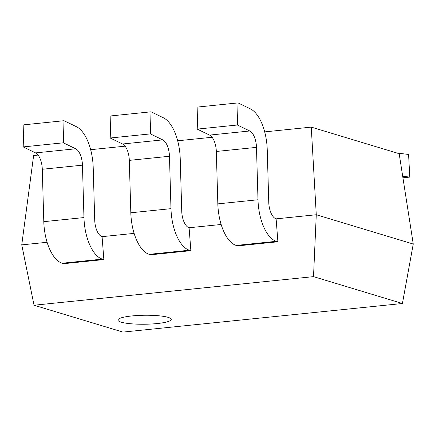 <?xml version="1.0" encoding="UTF-8"?>
<svg xmlns="http://www.w3.org/2000/svg" width="435" height="435" viewBox="0 0 435 435"><rect width="100%" height="100%" fill="white"/><g stroke="black" fill="none" stroke-linecap="round" stroke-linejoin="round"><path stroke-width="0.65" d="M131.99 315.935A26.644 4.491 179.3 0 0 118.064 319.622A26.644 4.491 179.3 0 0 129.815 323.656A26.644 4.491 179.3 0 0 157.182 323.548A26.644 4.491 179.3 0 0 171.096 318.975A26.644 4.491 179.3 0 0 131.99 315.935M402.418 303.499L313.515 276.638L34.044 305.223L122.947 332.09L402.418 303.499L413.25 244.046L316.272 214.743L313.515 276.638M264.687 131.887L311.259 127.123L399.178 153.691L413.25 244.046M34.044 305.223L21.75 244.872L33.626 155.523L38.062 155.072M90.649 149.689L125.079 146.171M177.67 140.788L212.095 137.264M276.111 218.854A15.192 7.052 -95.8 0 1 268.754 202.231L267.242 149.83A37.986 17.634 84.2 0 0 250.419 108.891L238.054 102.91L237.39 125.003L249.755 130.984A15.192 7.052 -95.8 0 1 256.481 147.362L257.993 199.763A37.986 17.634 84.2 0 0 276.383 241.316L277.9 241.773L276.111 218.854L316.272 214.743L311.259 127.123M277.9 241.773L237.738 245.884L236.221 245.427A37.986 17.634 84.2 0 1 217.832 203.868L216.32 151.467A15.192 7.052 -95.8 0 0 209.594 135.095L197.224 129.113L197.892 107.021L238.054 102.91M189.089 227.755A15.192 7.052 -95.8 0 1 181.738 211.133L180.226 158.731A37.986 17.634 84.2 0 0 163.402 117.793L151.037 111.811L150.369 133.904L162.739 139.885A15.192 7.052 -95.8 0 1 169.465 156.263L170.977 208.664A37.986 17.634 84.2 0 0 189.366 250.217L190.878 250.674L189.089 227.755L221.149 224.476M190.878 250.674L150.717 254.785L149.205 254.328A37.986 17.634 84.2 0 1 130.815 212.769L129.304 160.368A15.192 7.052 -95.8 0 0 122.578 143.996L110.207 138.015L110.876 115.922L151.037 111.811M102.073 236.656A15.192 7.052 -95.8 0 1 94.716 220.034L93.21 167.633A37.986 17.634 84.2 0 0 76.386 126.694L64.016 120.712L63.352 142.81L75.717 148.786A15.192 7.052 -95.8 0 1 82.449 165.164L83.96 217.565A37.986 17.634 84.2 0 0 102.35 259.119L103.862 259.575L102.073 236.656L134.132 233.377M103.862 259.575L63.7 263.686L62.189 263.229A37.986 17.634 84.2 0 1 43.799 221.671L42.287 169.269A15.192 7.052 -95.8 0 0 35.556 152.897L23.191 146.916L23.854 124.823L64.016 120.712M21.75 244.872L47.11 242.279M63.352 142.81L23.191 146.916M150.369 133.904L110.207 138.015M402.69 176.251L409.797 177.099L408.585 154.441L397.101 153.06M409.797 177.099L402.935 177.801M237.39 125.003L197.224 129.113M75.717 148.786L35.556 152.897M82.449 165.164L42.287 169.269M83.96 217.565L43.799 221.671M102.35 259.119L62.189 263.229M162.739 139.885L122.578 143.996M169.465 156.263L129.304 160.368M170.977 208.664L130.815 212.769M189.366 250.217L149.205 254.328M249.755 130.984L209.594 135.095M256.481 147.362L216.32 151.467M257.993 199.763L217.832 203.868M276.383 241.316L236.221 245.427"/></g></svg>

